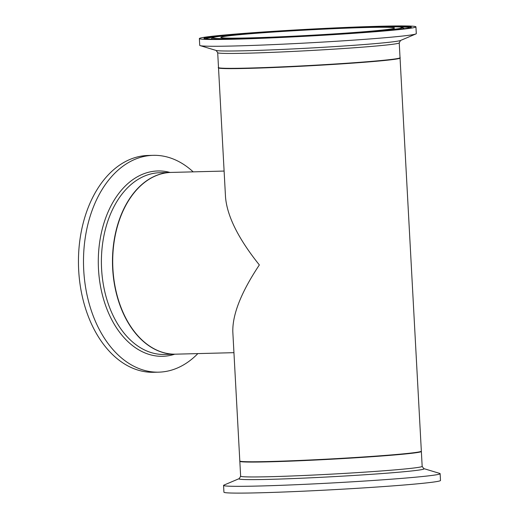 <?xml version="1.0" encoding="UTF-8"?>
<svg xmlns="http://www.w3.org/2000/svg" width="519" height="519" viewBox="0 0 519 519"><rect width="100%" height="100%" fill="white"/><g stroke="black" fill="none" stroke-linecap="round" stroke-linejoin="round"><path stroke-width="0.78" d="M218.518 67.872L225.512 196.986C227.063 216.047 238.344 238.701 259.351 264.937C241.238 292.139 232.389 314.456 232.817 331.888L239.81 461.002A90.903 2.867 176.9 0 0 330.733 458.945A90.903 2.867 176.9 0 0 421.344 451.167L400.052 58.044A90.903 2.867 176.9 0 1 309.441 65.816A90.903 2.867 176.9 0 1 218.518 67.872A90.903 2.867 176.9 0 1 218.57 67.768M423.738 468.586A92.693 2.919 -3.1 0 1 331.699 476.747A92.693 2.919 -3.1 0 1 239.317 478.57A92.693 2.919 -3.1 0 0 239.317 478.57L223.955 485.096A108.445 3.419 -3.1 0 0 223.566 485.414L223.929 492.187A108.445 3.419 -3.1 0 0 332.4 489.741A108.445 3.419 -3.1 0 0 440.501 480.464L440.131 473.685A108.445 3.419 -3.1 0 0 439.71 473.412L423.738 468.586A92.693 2.919 -3.1 0 0 423.725 468.579L422.168 466.36A90.903 2.867 176.9 0 1 331.557 474.132A90.903 2.867 176.9 0 1 240.634 476.189L239.83 461.3A90.903 2.867 -3.1 0 0 330.752 459.25A90.903 2.867 -3.1 0 0 421.363 451.472L421.298 451.271M223.566 485.414A108.445 3.419 -3.1 0 0 332.037 482.962A108.445 3.419 -3.1 0 0 440.131 473.685M193.178 171.86A108.445 72.485 88.5 0 0 153.209 155.337L148.162 155.466A108.445 72.485 88.5 0 0 78.499 265.741A108.445 72.485 88.5 0 0 153.754 372.285L158.795 372.155A108.445 72.485 88.5 0 0 161.863 371.974A108.445 72.485 88.5 0 0 197.862 353.595M153.209 155.337A108.445 72.485 88.5 0 0 83.546 265.611A108.445 72.485 88.5 0 0 158.795 372.155M233.946 352.667L175.831 354.166A90.903 60.755 -91.5 0 1 112.811 266.785A90.903 60.755 -91.5 0 1 168.571 172.574A90.903 60.755 -91.5 0 1 171.147 172.425L224.111 171.062M242.989 34.384A86.958 2.744 176.9 0 1 338.609 28.474A86.958 2.744 176.9 0 1 394.485 28.013A86.958 2.744 176.9 0 1 307.799 35.454A86.958 2.744 176.9 0 1 220.815 37.42A86.958 2.744 176.9 0 1 242.989 34.384M218.843 67.794A90.598 2.855 -3.1 0 0 309.441 65.809A90.598 2.855 -3.1 0 0 399.727 57.998M227.017 34.792A108.445 3.419 176.9 0 1 346.257 27.429A108.445 3.419 176.9 0 1 415.933 26.852A108.445 3.419 176.9 0 1 307.832 36.129A108.445 3.419 176.9 0 1 199.367 38.581A108.445 3.419 176.9 0 1 227.017 34.792M415.933 26.852L416.303 33.625A108.445 3.419 176.9 0 1 415.907 33.943A108.445 3.419 176.9 0 1 308.202 42.902A108.445 3.419 176.9 0 1 200.152 45.627A108.445 3.419 176.9 0 1 199.731 45.354L199.367 38.581M171.03 172.425A90.903 60.755 88.5 0 0 170.92 172.431A90.903 60.755 88.5 0 0 112.526 264.865A90.903 60.755 88.5 0 0 175.604 354.172A90.903 60.755 88.5 0 0 175.714 354.166L164.517 354.458A90.903 60.755 -91.5 0 1 101.439 265.151A90.903 60.755 -91.5 0 1 159.833 172.717L171.036 172.425M170.05 172.451A92.693 61.956 88.5 0 0 98.331 258.066A92.693 61.956 88.5 0 0 165.276 356.151A92.693 61.956 88.5 0 0 174.734 354.192M400.039 57.739A90.903 2.867 176.9 0 1 309.428 65.517A90.903 2.867 176.9 0 1 218.505 67.567C218.077 67.379 215.586 69.027 239.746 68.547C258.04 68.229 281.149 67.321 309.065 65.829C341.697 64.038 367.199 62.215 385.565 60.366C396.497 59.185 401.323 58.31 400.039 57.739L399.234 42.85A90.903 2.867 -3.1 0 1 308.617 50.628A90.903 2.867 -3.1 0 1 217.695 52.685L218.505 67.567M402.426 28.915A96.32 3.036 -3.1 0 0 403.866 28.266L400.026 27.001C385.565 25.489 283.16 30.238 236.833 34.539C220.828 35.681 212.394 37.063 211.518 38.685A96.32 3.036 -3.1 0 0 213.017 39.172M236.878 34.539A95.185 2.997 176.9 0 1 397.976 26.897A95.185 2.997 176.9 0 1 288.097 36.713A95.185 2.997 176.9 0 1 236.878 34.539M399.805 26.988A102.723 3.237 176.9 0 1 410.062 27.656M205.29 38.743A102.723 3.237 176.9 0 1 215.417 36.972M230.455 34.708A103.813 3.27 -3.1 0 0 286.326 37.076A103.813 3.27 -3.1 0 0 406.163 26.365A103.813 3.27 -3.1 0 0 230.455 34.708M211.518 38.685L211.382 39.133A101.977 3.211 -3.1 0 0 211.22 39.133M399.234 42.85L400.551 40.469A92.693 2.919 176.9 0 1 308.487 48.131A92.693 2.919 176.9 0 1 216.131 50.46L217.695 52.685M422.168 466.36L421.363 451.472M239.317 478.57L240.634 476.189M403.866 28.266L404.048 28.701M410.25 27.89L410.581 27.475L409.796 27.728C406.825 28.967 383.171 31.108 338.836 34.157C286.157 37.582 223.391 39.924 208.638 39.035L204.752 38.62L205.128 39.003M400.551 40.469L415.907 33.943M216.131 50.46L200.152 45.627"/></g></svg>
